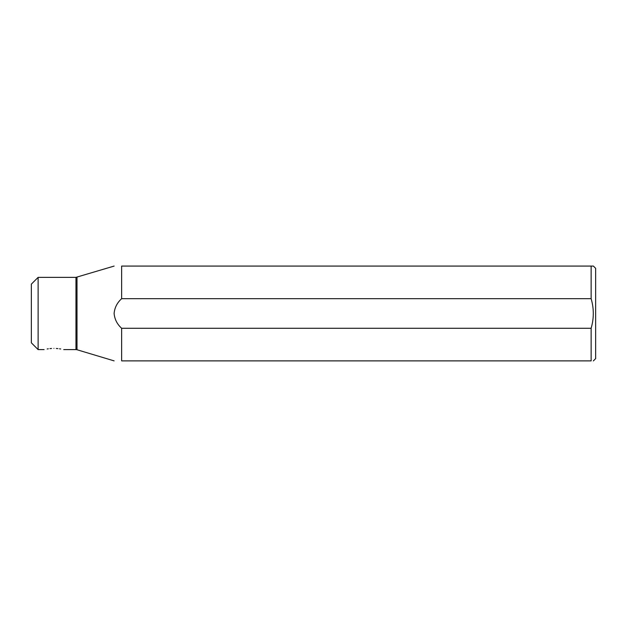 <?xml version="1.0" encoding="UTF-8"?>
<svg xmlns="http://www.w3.org/2000/svg" width="627" height="627" viewBox="0 0 627 627"><rect width="100%" height="100%" fill="white"/><g stroke="black" fill="none" stroke-linecap="round" stroke-linejoin="round"><path stroke-width="0.94" d="M38.122 349.592L38.122 277.361L31.35 284.133L31.35 342.82L38.122 349.592L44.109 349.592M53.922 348.416C41.382 349.678 41.382 349.678 53.922 348.416C66.462 349.678 66.462 349.678 53.922 348.416M47.166 348.98L48.326 348.8M49.941 348.612L51.563 348.487M60.678 348.98L59.518 348.8M57.903 348.612L56.281 348.487M121.638 328.274L591.136 328.274L591.136 360.878C594.012 360.878 594.012 360.878 591.136 360.878L121.638 360.878C111.998 360.878 111.998 360.878 121.638 360.878L121.638 328.274C117.171 324.277 114.663 319.347 114.114 313.476C114.616 307.692 117.124 302.755 121.638 298.671L121.638 266.075C111.998 266.075 111.998 266.075 121.638 266.075L593.299 266.075M121.638 298.671L591.136 298.671L591.136 266.075M591.136 328.274C594.012 318.406 594.012 308.539 591.136 298.671M593.346 360.925L595.65 358.62L595.65 268.332L593.393 266.075M63.735 349.592L75.961 349.592L75.961 277.361L114.114 266.075M75.961 349.592L77.003 349.741L77.003 277.205M38.122 277.361L75.961 277.361M77.003 349.741L114.114 360.878"/></g></svg>
